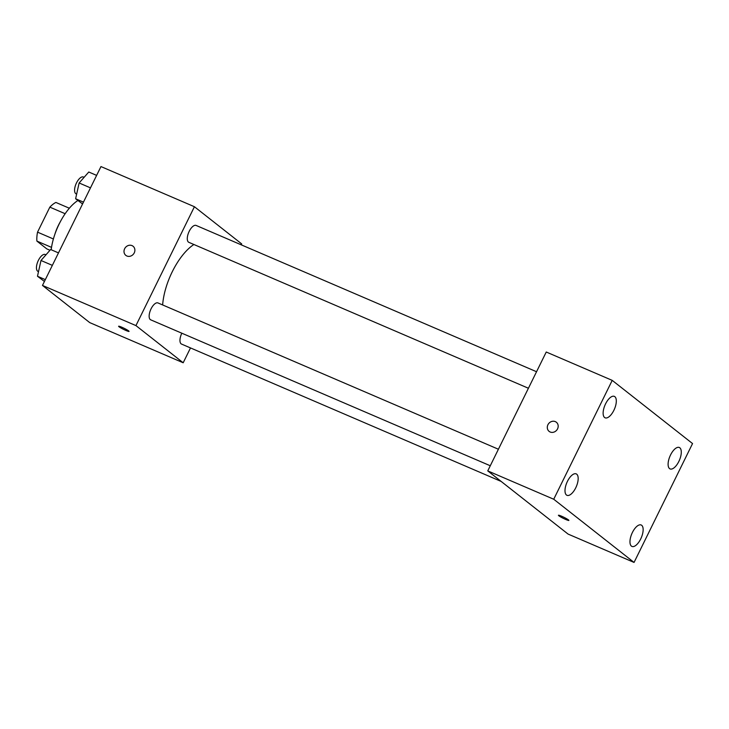 <?xml version="1.0" encoding="UTF-8"?>
<svg xmlns="http://www.w3.org/2000/svg" width="729" height="729" viewBox="0 0 729 729"><rect width="100%" height="100%" fill="white"/><g stroke="black" fill="none" stroke-linecap="round" stroke-linejoin="round"><path stroke-width="1.09" d="M49.982 250.266L46.829 248.908L36.887 241.089A25.788 11.327 113.3 0 1 37.534 232.15L49.845 207.136A25.788 11.327 113.3 0 1 55.896 202.452L69.346 208.23M51.522 247.377L36.887 241.089M65.154 213.715L49.845 207.136M53.399 238.975L37.534 232.15M54.757 234.638A26.645 11.7 -66.7 0 1 60.197 221.981M77.866 200.53A39.958 17.551 113.3 0 0 59.177 223.985A39.958 17.551 113.3 0 0 51.185 249.755M190.497 347.924L183.189 362.769L89.731 322.61L42.473 285.431L100.966 166.567L194.424 206.726L241.682 243.905L241.226 244.826M183.189 362.769L135.94 325.599L42.473 285.431M121.761 327.203A5.832 0.611 26.2 0 1 129.06 331.403A5.832 0.611 26.2 0 1 123.556 329.371A5.832 0.611 26.2 0 1 118.599 326.255A5.832 0.611 26.2 0 1 121.761 327.203M193.896 244.497A46.62 20.476 113.3 0 0 172.272 271.735A46.62 20.476 113.3 0 0 162.64 304.95M135.94 325.599L194.424 206.726M181.822 333.199A9.195 4.037 113.3 0 0 181.521 344.07L501.16 481.432M498.408 449.237L157.965 302.936A9.195 4.037 113.3 0 0 151.076 308.814A9.195 4.037 113.3 0 0 150.712 319.831L490.28 465.758M528.416 388.256L188.847 242.329A9.195 4.037 -66.7 0 1 188.765 232.287A9.195 4.037 -66.7 0 1 196.101 225.434L536.544 371.735M134.254 252.872A5.832 5.203 128.2 0 1 125.844 255.387A5.832 5.203 128.2 0 1 125.361 247.587A5.832 5.203 128.2 0 1 133.052 246.229A5.832 5.203 128.2 0 1 134.254 252.872M125.844 255.387A5.832 5.203 128.2 0 1 125.361 247.596A5.832 5.203 128.2 0 1 133.052 246.229M129.06 331.394A5.832 0.611 26.2 0 1 123.566 329.371A5.832 0.611 26.2 0 1 118.599 326.255M568.082 534.084L487.756 470.888L546.249 352.016L612.214 380.374L692.55 443.569L634.057 562.433L568.082 534.084M634.057 562.433L553.73 499.237L487.756 470.888M553.73 499.237L612.214 380.374M557.548 428.88A5.832 5.203 128.2 0 1 549.128 431.386A5.832 5.203 128.2 0 1 548.645 423.595A5.832 5.203 128.2 0 1 556.336 422.228A5.832 5.203 128.2 0 1 557.548 428.88M568.465 519.914A5.832 0.611 26.2 0 1 568.884 520.415A5.832 0.611 26.2 0 1 563.389 518.392A5.832 0.611 26.2 0 1 558.423 515.266A5.832 0.611 26.2 0 1 562.733 516.724A5.832 0.611 26.2 0 1 568.465 519.914M679.82 447.797A11.673 5.121 113.3 0 0 679.3 447.488A11.673 5.121 113.3 0 0 670.552 454.951A11.673 5.121 113.3 0 0 670.088 468.929A11.673 5.121 113.3 0 0 679.127 460.856A11.673 5.121 113.3 0 0 679.82 447.797M614.848 396.685A11.673 5.121 113.3 0 0 614.328 396.376A11.673 5.121 113.3 0 0 605.58 403.839A11.673 5.121 113.3 0 0 605.116 417.817A11.673 5.121 113.3 0 0 614.155 409.734A11.673 5.121 113.3 0 0 614.848 396.685M576.712 474.187A11.673 5.121 113.3 0 0 576.192 473.877A11.673 5.121 113.3 0 0 567.444 481.34A11.673 5.121 113.3 0 0 566.98 495.319A11.673 5.121 113.3 0 0 576.019 487.236A11.673 5.121 113.3 0 0 576.712 474.187M641.684 525.299A11.673 5.121 113.3 0 0 641.165 524.989A11.673 5.121 113.3 0 0 632.417 532.452A11.673 5.121 113.3 0 0 631.952 546.431A11.673 5.121 113.3 0 0 640.991 538.357A11.673 5.121 113.3 0 0 641.684 525.299M568.884 520.415A5.832 0.611 26.2 0 1 563.389 518.383A5.832 0.611 26.2 0 1 558.432 515.266M549.137 431.395A5.832 5.203 128.2 0 1 548.655 423.595A5.832 5.203 128.2 0 1 556.336 422.228M82.568 203.947L75.616 198.762L79.124 182.979L88.774 172.017L96.62 175.388M83.461 202.133L75.616 198.762M90.487 187.863L79.124 182.979M84.117 177.311L83.398 177.001A9.195 4.037 113.3 0 0 76.509 182.879A9.195 4.037 113.3 0 0 76.135 193.887L76.654 194.114M44.433 281.449L37.48 276.264L40.988 260.481L50.638 249.518L58.484 252.89M45.326 279.635L37.48 276.264M52.351 265.365L40.988 260.481M45.982 254.813L45.262 254.503A9.195 4.037 113.3 0 0 38.373 260.381A9.195 4.037 113.3 0 0 37.999 271.388L38.519 271.616"/></g></svg>

